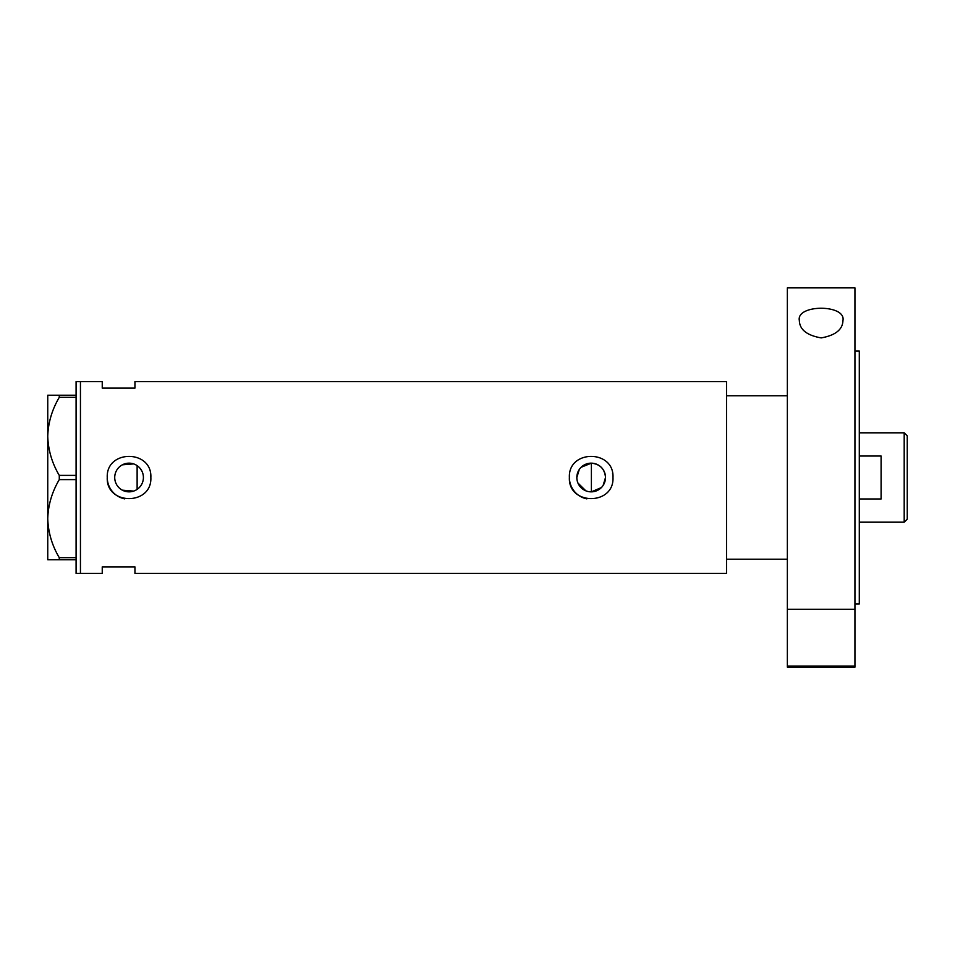 <?xml version="1.0" encoding="UTF-8"?>
<svg xmlns="http://www.w3.org/2000/svg" width="955" height="955" viewBox="0 0 955 955"><rect width="100%" height="100%" fill="white"/><g stroke="black" fill="none" stroke-linecap="round" stroke-linejoin="round"><path stroke-width="1.43" d="M601.399 487.563L591.396 491.837L588.555 491.598M585.833 490.81L577.954 483.051M577.118 480.341L576.904 478.921M142.975 480.962L142.45 482.645M140.815 485.713L139.728 487.074M603.142 485.403L605.518 477.5C604.706 468.893 600.003 464.106 591.396 463.163L581.106 467.282M576.832 477.5A14.349 14.349 0 0 0 591.181 491.849A14.349 14.349 0 0 0 605.518 477.5A14.349 14.349 0 0 0 591.181 463.151A14.349 14.349 0 0 0 576.832 477.5L579.303 469.454M114.719 477.5A14.349 14.349 0 0 0 129.056 491.849A14.349 14.349 0 0 0 143.405 477.5A14.349 14.349 0 0 0 129.056 463.151A14.349 14.349 0 0 0 114.719 477.5M114.851 479.434L115.245 481.356M115.889 483.182L116.773 484.913M119.196 487.91L120.688 489.151M122.336 490.166L133.664 491.085M107.366 475.363A21.798 21.798 0 0 0 107.258 477.5C105.898 505.589 152.179 505.661 150.854 477.5C152.215 449.375 105.91 449.375 107.258 477.5A21.798 21.798 0 0 0 124.723 498.868M569.49 475.363A21.798 21.798 0 0 0 569.383 477.5C568.022 505.589 614.304 505.661 612.979 477.5C614.328 449.375 568.022 449.375 569.383 477.5A21.798 21.798 0 0 0 586.836 498.868M787.362 395.752L726.54 395.752L726.54 573.406L134.942 573.406L134.942 566.876L102.245 566.876L102.245 573.406L76.09 573.406L76.09 381.594L80.447 381.594L80.447 573.406L80.447 381.594L102.245 381.594L102.245 388.124L134.942 388.124L134.942 381.594L726.54 381.594L726.54 559.248L787.362 559.248M133.664 463.915L122.336 464.834M120.688 465.849L119.196 467.091M116.773 470.099L115.889 471.83M115.245 473.644L114.851 475.566M612.979 477.5A21.798 21.798 0 0 0 612.549 473.238M150.854 477.5A21.798 21.798 0 0 0 150.436 473.238M137.126 489.366L137.126 465.634L138.499 466.709M139.74 467.926L141.722 470.779M142.45 472.355L142.975 474.026M76.09 559.785L59.282 559.785L59.282 557.672C52.048 545.484 48.204 532.472 47.75 518.649C48.156 504.992 52 491.98 59.282 479.613L59.282 475.387C52.048 463.199 48.204 450.187 47.75 436.351C48.156 422.707 52 409.695 59.282 397.328L59.282 395.215L47.75 395.215L47.75 559.785L59.282 559.785M59.282 557.672L76.09 557.672M76.09 479.613L59.282 479.613M59.282 475.387L76.09 475.387M76.09 397.328L59.282 397.328M59.282 395.215L76.09 395.215M591.396 491.837L591.396 463.163M904.194 432.818L907.25 435.862L907.25 519.138L904.194 522.182L904.194 432.818L859.297 432.818M859.297 498.976L881.095 498.976L881.095 456.024L859.297 456.024M799.347 320.629C795.837 304.179 846.333 304.084 842.943 320.629C842.656 329.606 835.41 335.36 821.193 337.903C806.939 335.396 799.645 329.642 799.347 320.629M854.94 351.07L859.297 351.07L859.297 603.93L854.94 603.93M854.94 477.5L854.94 609.326L787.362 609.326L787.362 287.861L854.94 287.861L854.94 477.5M854.94 666.077L854.94 667.139L787.362 667.139L787.362 666.077L854.94 666.077L854.94 609.326M787.362 666.077L787.362 609.326M904.194 522.182L859.297 522.182"/></g></svg>

